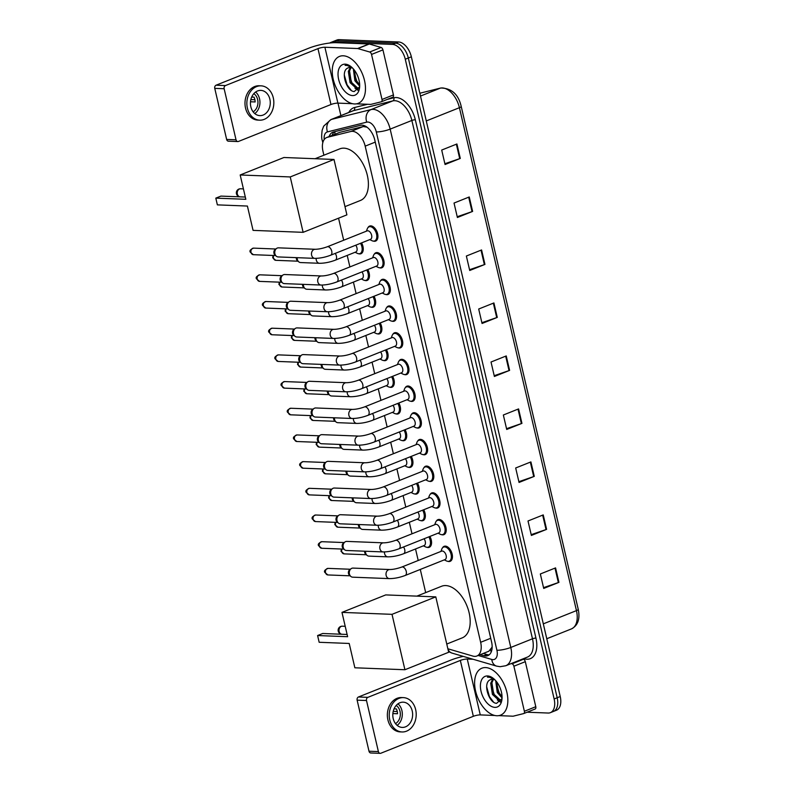 <?xml version="1.0" encoding="UTF-8"?>
<svg xmlns="http://www.w3.org/2000/svg" width="793" height="793" viewBox="0 0 793 793"><rect width="100%" height="100%" fill="white"/><g stroke="black" fill="none" stroke-linecap="round" stroke-linejoin="round"><path stroke-width="1.19" d="M429.885 536.445A8.089 4.728 68.2 0 1 429.251 547.309A8.089 4.728 68.2 0 1 428.051 547.507A8.089 4.728 68.2 0 1 427.04 547.319M423.68 509.76A8.089 4.728 68.2 0 1 423.046 520.614A8.089 4.728 68.2 0 1 421.836 520.813A8.089 4.728 68.2 0 1 420.825 520.634M417.465 483.076A8.089 4.728 68.2 0 1 416.831 493.93A8.089 4.728 68.2 0 1 415.631 494.128A8.089 4.728 68.2 0 1 414.62 493.94M411.26 456.381A8.089 4.728 68.2 0 1 410.625 467.246A8.089 4.728 68.2 0 1 409.416 467.444A8.089 4.728 68.2 0 1 408.405 467.255M405.045 429.697A8.089 4.728 68.2 0 1 404.41 440.551A8.089 4.728 68.2 0 1 403.211 440.749A8.089 4.728 68.2 0 1 402.2 440.571M398.839 403.013A8.089 4.728 68.2 0 1 398.205 413.867A8.089 4.728 68.2 0 1 396.996 414.065A8.089 4.728 68.2 0 1 395.985 413.877M392.624 376.318A8.089 4.728 68.2 0 1 391.99 387.182A8.089 4.728 68.2 0 1 390.79 387.38A8.089 4.728 68.2 0 1 389.779 387.192M386.419 349.634A8.089 4.728 68.2 0 1 385.785 360.488A8.089 4.728 68.2 0 1 384.575 360.686A8.089 4.728 68.2 0 1 383.564 360.508M380.204 322.949A8.089 4.728 68.2 0 1 379.569 333.803A8.089 4.728 68.2 0 1 378.37 334.002A8.089 4.728 68.2 0 1 377.359 333.813M373.999 296.255A8.089 4.728 68.2 0 1 373.364 307.119A8.089 4.728 68.2 0 1 372.155 307.317A8.089 4.728 68.2 0 1 371.144 307.129M367.783 269.57A8.089 4.728 68.2 0 1 367.149 280.425A8.089 4.728 68.2 0 1 365.95 280.633A8.089 4.728 68.2 0 1 364.939 280.444M361.578 242.886A8.089 4.728 68.2 0 1 360.944 253.74A8.089 4.728 68.2 0 1 359.735 253.938A8.089 4.728 68.2 0 1 358.723 253.75M423.888 467.781A8.089 4.728 68.2 0 1 425.504 466.264A8.089 4.728 68.2 0 1 426.703 466.066A8.089 4.728 68.2 0 1 433.236 472.985A8.089 4.728 68.2 0 1 431.501 481.282A8.089 4.728 68.2 0 1 430.292 481.48A8.089 4.728 68.2 0 1 429.281 481.292M417.683 441.096A8.089 4.728 68.2 0 1 419.289 439.58A8.089 4.728 68.2 0 1 420.498 439.381A8.089 4.728 68.2 0 1 427.031 446.3A8.089 4.728 68.2 0 1 425.286 454.597A8.089 4.728 68.2 0 1 424.086 454.795A8.089 4.728 68.2 0 1 423.075 454.607M411.468 414.402A8.089 4.728 68.2 0 1 413.084 412.885A8.089 4.728 68.2 0 1 414.283 412.687A8.089 4.728 68.2 0 1 420.815 419.616A8.089 4.728 68.2 0 1 419.081 427.903A8.089 4.728 68.2 0 1 417.871 428.101A8.089 4.728 68.2 0 1 416.86 427.923M405.253 387.718A8.089 4.728 68.2 0 1 406.868 386.201A8.089 4.728 68.2 0 1 408.078 386.003A8.089 4.728 68.2 0 1 414.61 392.922A8.089 4.728 68.2 0 1 412.866 401.218A8.089 4.728 68.2 0 1 411.666 401.417A8.089 4.728 68.2 0 1 410.655 401.228M430.103 494.465A8.089 4.728 68.2 0 1 431.709 492.949A8.089 4.728 68.2 0 1 432.919 492.75A8.089 4.728 68.2 0 1 439.451 499.679A8.089 4.728 68.2 0 1 437.706 507.966A8.089 4.728 68.2 0 1 436.507 508.164A8.089 4.728 68.2 0 1 435.496 507.976M442.524 547.844A8.089 4.728 68.2 0 1 444.139 546.327A8.089 4.728 68.2 0 1 445.339 546.129A8.089 4.728 68.2 0 1 451.871 553.048A8.089 4.728 68.2 0 1 450.127 561.345A8.089 4.728 68.2 0 1 448.927 561.543A8.089 4.728 68.2 0 1 447.916 561.355M436.309 521.16A8.089 4.728 68.2 0 1 437.924 519.643A8.089 4.728 68.2 0 1 439.124 519.435A8.089 4.728 68.2 0 1 445.656 526.364A8.089 4.728 68.2 0 1 443.921 534.651A8.089 4.728 68.2 0 1 442.712 534.859A8.089 4.728 68.2 0 1 441.701 534.67M399.048 361.033A8.089 4.728 68.2 0 1 400.663 359.516A8.089 4.728 68.2 0 1 401.863 359.318A8.089 4.728 68.2 0 1 408.395 366.237A8.089 4.728 68.2 0 1 406.66 374.534A8.089 4.728 68.2 0 1 405.451 374.732A8.089 4.728 68.2 0 1 404.44 374.544M392.832 334.339A8.089 4.728 68.2 0 1 394.448 332.822A8.089 4.728 68.2 0 1 395.657 332.624A8.089 4.728 68.2 0 1 402.19 339.553A8.089 4.728 68.2 0 1 400.445 347.84A8.089 4.728 68.2 0 1 399.246 348.038A8.089 4.728 68.2 0 1 398.235 347.859M386.627 307.654A8.089 4.728 68.2 0 1 388.243 306.138A8.089 4.728 68.2 0 1 389.442 305.939A8.089 4.728 68.2 0 1 395.975 312.858A8.089 4.728 68.2 0 1 394.24 321.155A8.089 4.728 68.2 0 1 393.031 321.353A8.089 4.728 68.2 0 1 392.02 321.165M380.412 280.97A8.089 4.728 68.2 0 1 382.028 279.453A8.089 4.728 68.2 0 1 383.237 279.255A8.089 4.728 68.2 0 1 389.769 286.174A8.089 4.728 68.2 0 1 388.025 294.471A8.089 4.728 68.2 0 1 386.825 294.669A8.089 4.728 68.2 0 1 385.814 294.481M374.207 254.275A8.089 4.728 68.2 0 1 375.823 252.759A8.089 4.728 68.2 0 1 377.022 252.561A8.089 4.728 68.2 0 1 383.554 259.489A8.089 4.728 68.2 0 1 381.82 267.776A8.089 4.728 68.2 0 1 380.61 267.975A8.089 4.728 68.2 0 1 379.599 267.796M367.992 227.591A8.089 4.728 68.2 0 1 369.607 226.074A8.089 4.728 68.2 0 1 370.817 225.876A8.089 4.728 68.2 0 1 377.349 232.795A8.089 4.728 68.2 0 1 375.604 241.092A8.089 4.728 68.2 0 1 374.405 241.29A8.089 4.728 68.2 0 1 373.394 241.102M447.867 648.773L472.945 656.098A15.156 8.872 -111.8 0 0 474.62 656.386A15.156 8.872 -111.8 0 0 476.88 656.009A15.156 8.872 -111.8 0 0 480.647 642.3L365.186 146.14A15.156 8.872 -111.8 0 0 350.863 131.479L327.41 137.288A15.156 8.872 -111.8 0 0 326.736 137.506A15.156 8.872 -111.8 0 0 322.969 151.225L323.891 155.21M476.88 656.009L488.855 651.231L491.829 647.524A5.055 2.954 -111.8 0 0 492.146 647.227M492.156 646.533A15.156 8.872 68.2 0 1 491.829 647.524M367.03 127.177L363.234 126.533L339.781 132.352L326.736 137.506M338.552 218.194L343.686 240.239M347.215 255.415L349.891 266.924M353.42 282.1L356.107 293.608M359.635 308.784L362.312 320.303M365.841 335.479L368.527 346.987M372.056 362.163L374.732 373.672M378.261 388.848L380.947 400.366M384.476 415.542L387.153 427.05M390.691 442.226L393.368 453.735M396.896 468.911L399.573 480.419M403.112 495.605L405.788 507.114M409.317 522.29L411.993 533.798M415.532 548.974L418.208 560.482M420.29 569.443L425.682 592.619M480.241 654.671L483.869 655.732A15.156 8.872 -111.8 0 0 485.544 656.009A15.156 8.872 -111.8 0 0 487.804 655.633A15.156 8.872 -111.8 0 0 491.571 641.924L374.762 139.974A15.156 8.872 -111.8 0 0 360.438 125.314L333.466 131.995A15.156 8.872 -111.8 0 0 332.792 132.223A15.156 8.872 -111.8 0 0 329.115 136.565M489.231 654.79A15.156 8.872 68.2 0 1 488.597 654.8A15.156 8.872 68.2 0 1 486.912 654.512L483.284 653.452M329.759 43.03A15.156 8.872 68.2 0 1 330.82 42.455A15.156 8.872 68.2 0 1 333.08 42.079L392.525 44.408A15.156 8.872 68.2 0 1 405.273 59.227L554.138 698.96A15.156 8.872 68.2 0 1 550.372 712.669A15.156 8.872 68.2 0 1 548.122 713.036L527.097 712.213M340.891 115.609L337.987 103.13M330.82 42.455L336.916 40.027A15.156 8.872 68.2 0 1 339.166 39.65L398.611 41.979A15.156 8.872 68.2 0 1 411.359 56.799L560.225 696.522L557.182 697.741A15.156 8.872 68.2 0 1 553.415 711.45A15.156 8.872 68.2 0 0 557.182 697.741L408.316 58.008L557.182 697.741L554.138 698.96M398.611 41.979L395.568 43.189A15.156 8.872 68.2 0 1 408.316 58.008A15.156 8.872 68.2 0 0 395.568 43.189L336.123 40.869L395.568 43.189L392.525 44.408M333.863 41.236A15.156 8.872 68.2 0 1 336.123 40.869A15.156 8.872 68.2 0 0 333.863 41.236M332.158 135.345A15.156 8.872 68.2 0 1 334.567 131.727M456.917 143.979L441.701 150.055L445.061 164.508L460.287 158.431L456.917 143.979M444.883 163.735L459.712 158.64A4.044 0.823 -13.1 0 0 460.287 158.431M469.248 196.961L454.032 203.048L457.392 217.49L472.618 211.414L469.248 196.961M457.214 216.727L472.043 211.622A4.044 0.823 -13.1 0 0 472.618 211.414M481.579 249.954L466.363 256.03L469.724 270.482L484.949 264.406L481.579 249.954M469.545 269.719L484.374 264.614A4.044 0.823 -13.1 0 0 484.949 264.406M493.91 302.946L478.694 309.022L482.055 323.475L497.28 317.398L493.91 302.946M481.876 322.701L496.705 317.606A4.044 0.823 -13.1 0 0 497.28 317.398M555.566 567.897L540.34 573.973L543.711 588.426L558.936 582.349L555.566 567.897M543.532 587.653L558.361 582.558A4.044 0.823 -13.1 0 0 558.936 582.349M543.235 514.905L528.009 520.981L531.379 535.434L546.605 529.357L543.235 514.905M531.201 534.66L546.03 529.565A4.044 0.823 -13.1 0 0 546.605 529.357M530.904 461.913L515.678 467.989L519.048 482.441L534.274 476.365L530.904 461.913M518.87 481.678L533.699 476.573A4.044 0.823 -13.1 0 0 534.274 476.365M518.572 408.92L503.347 415.007L506.717 429.449L521.943 423.373L518.572 408.92M506.539 428.686L521.368 423.581A4.044 0.823 -13.1 0 0 521.943 423.373M506.241 355.938L491.026 362.014L494.386 376.467L509.612 370.39L506.241 355.938M494.208 375.694L509.037 370.599A4.044 0.823 -13.1 0 0 509.612 370.39M560.225 696.522A15.156 8.872 68.2 0 1 556.468 710.231L550.372 712.669M485.623 667.577A25.267 14.78 68.2 0 1 506.033 689.206A25.267 14.78 68.2 0 1 500.601 715.127A25.267 14.78 68.2 0 1 496.834 715.752A25.267 14.78 68.2 0 1 476.424 694.113A25.267 14.78 68.2 0 1 481.866 668.202A25.267 14.78 68.2 0 1 485.623 667.577M493.395 679.373L491.908 682.753L493.642 693.964L500.224 699.971L501.107 699.941M492.691 679.264L490.698 683.239L492.433 694.45L499.015 700.447L501.87 699.218M496.587 681.732L498.47 692.031L502.058 696.68M495.694 680.652L497.261 692.517L502.058 697.959M490.827 679.532L490.421 679.71A11.419 6.681 68.2 0 1 490.798 679.532A11.419 6.681 68.2 0 1 492.503 679.254A11.419 6.681 68.2 0 1 495.129 680.037M490.421 679.71C482.293 682.545 488.825 703.222 496.596 703.332L502.019 698.593M494.882 707.366A16.475 9.635 68.2 0 1 481.034 691.258A16.475 9.635 68.2 0 1 487.576 675.953A16.475 9.635 68.2 0 1 493.454 678.491A16.475 9.635 68.2 0 1 501.91 699.684A16.475 9.635 68.2 0 1 494.882 707.366M493.95 678.907L489.112 676.984L487.477 677.163L489.529 677.262L494.445 679.353M497.33 699.951L500.324 702.083M496.468 684.399L499.114 692.775L500.789 695.471M491.63 686.322L494.277 694.698L495.952 697.404M498.718 700.417L500.651 701.706M486.664 686.728L489.44 696.631L493.454 701.964M522.637 659.003L523.469 659.251A2.528 1.477 68.2 0 1 525.313 661.669L513.894 666.229L524.381 711.271L535.79 706.712A2.528 1.477 68.2 0 1 535.166 708.992A2.528 1.477 68.2 0 1 535.057 709.031L523.856 713.502M525.313 661.669L535.79 706.712M463.211 656.376A20.212 4.134 -13.1 0 0 450.949 660.063L358.466 696.988L367.853 697.354L460.336 660.43A5.055 1.031 166.9 0 1 467.265 659.033L473.104 659.261M380.194 753.35L370.807 752.983A2.528 1.982 -87.8 0 1 369.003 751.219L378.39 751.586A2.528 1.982 92.2 0 0 380.194 753.35A2.528 1.982 92.2 0 0 380.858 753.231L473.342 716.307A5.055 1.031 166.9 0 1 480.271 714.909L494.842 715.484M367.853 697.354A2.528 1.982 92.2 0 0 366.505 700.526L357.128 700.16L369.003 751.219M357.128 700.16A2.528 1.982 -87.8 0 1 358.466 696.988M366.505 700.526L378.39 751.586M498.738 715.633L512.982 716.198A2.528 1.477 -111.8 0 0 513.249 716.168L523.638 713.591A2.528 1.477 -111.8 0 0 523.747 713.551A2.528 1.477 -111.8 0 0 524.381 711.271M513.894 666.229A2.528 1.477 -111.8 0 0 512.05 663.8L511.217 663.563M393.209 718.587A12.629 9.912 92.2 0 0 402.229 727.419A12.629 9.912 92.2 0 0 412.231 710.994A12.629 9.912 92.2 0 0 403.211 702.172A12.629 9.912 92.2 0 0 393.209 718.587M397.134 725.367A12.629 9.912 92.2 0 0 401.912 710.587A12.629 9.912 92.2 0 0 397.977 703.817M392.872 713.561L397.511 713.74A10.101 7.93 -87.8 0 0 397.194 711.242A10.101 7.93 -87.8 0 0 396.391 708.932L394.062 708.833M395.489 723.612A10.101 7.93 92.2 0 0 400.009 711.351A10.101 7.93 92.2 0 0 396.203 705.433M403.389 697.622L401.516 697.553A17.178 13.481 92.2 0 0 387.906 719.885A17.178 13.481 92.2 0 0 400.168 731.889L402.051 731.959A17.178 13.481 92.2 0 0 415.661 709.626A17.178 13.481 92.2 0 0 403.389 697.622A17.178 13.481 92.2 0 0 389.779 719.955A17.178 13.481 92.2 0 0 402.051 731.959M397.253 711.519L393.229 711.371M416.88 596.128L441.602 586.255A27.795 16.256 68.2 0 1 445.745 585.571A27.795 16.256 68.2 0 1 468.197 609.371A27.795 16.256 68.2 0 1 462.21 637.879L446.766 644.045M347.631 636.71L317.596 635.54L319.163 642.28L349.198 643.46L354.858 667.785L404.916 669.738L392.02 614.337L341.971 612.384L347.631 636.71M347.106 634.459L322.692 633.498L317.596 635.54M341.971 612.384L385.735 594.909L435.793 596.871L448.679 652.262L404.916 669.738M392.02 614.337L435.793 596.871M315.089 158.719L339.82 148.846A27.795 16.256 68.2 0 1 343.954 148.162A27.795 16.256 68.2 0 1 366.406 171.962A27.795 16.256 68.2 0 1 360.428 200.47L344.985 206.636M245.84 199.301L215.805 198.131L217.371 204.872L247.406 206.051L253.066 230.376L303.124 232.329L290.238 176.938L240.18 174.975L245.84 199.301M245.315 197.051L220.91 196.099L215.805 198.131M240.18 174.975L283.944 157.5L334.002 159.462L346.898 214.863L303.124 232.329M290.238 176.938L334.002 159.462M401.754 567.054L441.642 551.135A4.55 2.657 68.2 0 1 442.316 551.016A4.55 2.657 68.2 0 1 445.993 554.912A4.55 2.657 68.2 0 1 445.012 559.58L405.124 575.5A4.55 2.657 68.2 0 0 406.185 571.119A4.55 2.657 68.2 0 0 402.428 566.945A4.55 2.657 68.2 0 0 401.754 567.054C397.204 568.66 393.209 569.493 389.75 569.533L353.024 568.095A4.55 3.568 -87.8 0 0 351.834 568.303A4.55 3.568 -87.8 0 0 351.111 568.7A4.55 3.568 -87.8 0 0 349.416 574.003A4.55 3.568 -87.8 0 0 350.813 576.422A4.55 3.568 -87.8 0 0 352.667 577.175L389.393 578.612A4.55 3.568 -87.8 0 1 386.141 575.44A4.55 3.568 -87.8 0 1 386.092 575.163A4.55 3.568 -87.8 0 1 389.75 569.533M440.918 551.422L441.78 549.103A7.583 4.431 68.2 0 1 443.565 547.101A7.583 4.431 68.2 0 1 444.685 546.912A7.583 4.431 68.2 0 1 450.811 553.405A7.583 4.431 68.2 0 1 449.185 561.176A7.583 4.431 68.2 0 1 448.055 561.365A7.583 4.431 68.2 0 1 446.509 560.948L444.288 559.868M350.813 576.422L349.495 575.292A3.281 2.577 -87.8 0 1 348.494 573.547A3.281 2.577 -87.8 0 1 349.713 569.721L351.111 568.7M395.548 540.37L435.426 524.441A4.55 2.657 68.2 0 1 436.11 524.332A4.55 2.657 68.2 0 1 439.778 528.227A4.55 2.657 68.2 0 1 438.807 532.886L398.919 548.815A4.55 2.657 68.2 0 0 399.979 544.424A4.55 2.657 68.2 0 0 396.222 540.251A4.55 2.657 68.2 0 0 395.548 540.37C390.999 541.976 386.994 542.799 383.534 542.838L346.809 541.401A4.55 3.568 -87.8 0 0 345.619 541.609A4.55 3.568 -87.8 0 0 344.896 542.015A4.55 3.568 -87.8 0 0 343.21 547.319A4.55 3.568 -87.8 0 0 344.598 549.737A4.55 3.568 -87.8 0 0 346.452 550.491L383.188 551.928A4.55 3.568 -87.8 0 1 379.936 548.756A4.55 3.568 -87.8 0 1 379.877 548.478A4.55 3.568 -87.8 0 1 383.534 542.838M434.703 524.728L435.565 522.418A7.583 4.431 68.2 0 1 437.349 520.416A7.583 4.431 68.2 0 1 438.479 520.228A7.583 4.431 68.2 0 1 444.605 526.711A7.583 4.431 68.2 0 1 442.97 534.492A7.583 4.431 68.2 0 1 441.84 534.68A7.583 4.431 68.2 0 1 440.293 534.264L438.073 533.183M344.598 549.737L343.29 548.607A3.281 2.577 -87.8 0 1 342.279 546.863A3.281 2.577 -87.8 0 1 343.508 543.036L344.896 542.015M389.333 513.676L429.221 497.756A4.55 2.657 68.2 0 1 429.895 497.647A4.55 2.657 68.2 0 1 433.573 501.533A4.55 2.657 68.2 0 1 432.591 506.202L392.704 522.131A4.55 2.657 68.2 0 0 393.764 517.74A4.55 2.657 68.2 0 0 390.007 513.567A4.55 2.657 68.2 0 0 389.333 513.676C384.783 515.291 380.789 516.114 377.329 516.154L340.603 514.716A4.55 3.568 -87.8 0 0 339.414 514.925A4.55 3.568 -87.8 0 0 338.69 515.331A4.55 3.568 -87.8 0 0 336.995 520.624A4.55 3.568 -87.8 0 0 338.393 523.043A4.55 3.568 -87.8 0 0 340.247 523.806L376.972 525.244A4.55 3.568 -87.8 0 1 373.721 522.062A4.55 3.568 -87.8 0 1 373.672 521.794A4.55 3.568 -87.8 0 1 377.329 516.154M428.498 498.044L429.36 495.734A7.583 4.431 68.2 0 1 431.144 493.722A7.583 4.431 68.2 0 1 432.264 493.533A7.583 4.431 68.2 0 1 438.39 500.026A7.583 4.431 68.2 0 1 436.765 507.798A7.583 4.431 68.2 0 1 435.635 507.986A7.583 4.431 68.2 0 1 434.088 507.57L431.868 506.489M338.393 523.043L337.075 521.923A3.281 2.577 -87.8 0 1 336.073 520.178A3.281 2.577 -87.8 0 1 337.293 516.342L338.69 515.331M383.118 486.991L423.006 471.072A4.55 2.657 68.2 0 1 423.69 470.953A4.55 2.657 68.2 0 1 427.358 474.848A4.55 2.657 68.2 0 1 426.376 479.517L386.498 495.437A4.55 2.657 68.2 0 0 387.559 491.055A4.55 2.657 68.2 0 0 383.802 486.882A4.55 2.657 68.2 0 0 383.118 486.991C378.578 488.607 374.574 489.43 371.114 489.469L334.388 488.032A4.55 3.568 -87.8 0 0 333.199 488.24A4.55 3.568 -87.8 0 0 332.475 488.637A4.55 3.568 -87.8 0 0 330.79 493.94A4.55 3.568 -87.8 0 0 332.178 496.359A4.55 3.568 -87.8 0 0 334.031 497.122L370.757 498.549A4.55 3.568 -87.8 0 1 367.516 495.377A4.55 3.568 -87.8 0 1 367.456 495.1A4.55 3.568 -87.8 0 1 371.114 489.469M422.282 471.359L423.145 469.05A7.583 4.431 68.2 0 1 424.929 467.037A7.583 4.431 68.2 0 1 426.059 466.849A7.583 4.431 68.2 0 1 432.185 473.342A7.583 4.431 68.2 0 1 430.549 481.113A7.583 4.431 68.2 0 1 429.419 481.301A7.583 4.431 68.2 0 1 427.873 480.885L425.653 479.805M332.178 496.359L330.869 495.238A3.281 2.577 -87.8 0 1 329.858 493.484A3.281 2.577 -87.8 0 1 331.087 489.658L332.475 488.637M376.913 460.307L416.801 444.377A4.55 2.657 68.2 0 1 417.475 444.268A4.55 2.657 68.2 0 1 421.152 448.164A4.55 2.657 68.2 0 1 420.171 452.823L380.283 468.752A4.55 2.657 68.2 0 0 381.344 464.361A4.55 2.657 68.2 0 0 377.587 460.188A4.55 2.657 68.2 0 0 376.913 460.307C372.363 461.913 368.368 462.735 364.909 462.775L328.183 461.338A4.55 3.568 -87.8 0 0 326.994 461.546A4.55 3.568 -87.8 0 0 326.27 461.952A4.55 3.568 -87.8 0 0 324.575 467.255A4.55 3.568 -87.8 0 0 325.963 469.674A4.55 3.568 -87.8 0 0 327.826 470.427L364.552 471.865A4.55 3.568 -87.8 0 1 361.301 468.693A4.55 3.568 -87.8 0 1 361.251 468.415A4.55 3.568 -87.8 0 1 364.909 462.775M416.077 444.675L416.94 442.355A7.583 4.431 68.2 0 1 418.724 440.353A7.583 4.431 68.2 0 1 419.844 440.165A7.583 4.431 68.2 0 1 425.97 446.647A7.583 4.431 68.2 0 1 424.344 454.429A7.583 4.431 68.2 0 1 423.214 454.617A7.583 4.431 68.2 0 1 421.668 454.201L419.447 453.12M325.963 469.674L324.654 468.544A3.281 2.577 -87.8 0 1 323.653 466.799A3.281 2.577 -87.8 0 1 324.872 462.973L326.27 461.952M370.698 433.612L410.586 417.693A4.55 2.657 68.2 0 1 411.27 417.584A4.55 2.657 68.2 0 1 414.937 421.479A4.55 2.657 68.2 0 1 413.956 426.138L374.078 442.068A4.55 2.657 68.2 0 0 375.139 437.677A4.55 2.657 68.2 0 0 371.382 433.503A4.55 2.657 68.2 0 0 370.698 433.612C366.158 435.228 362.153 436.051 358.694 436.091L321.968 434.653A4.55 3.568 -87.8 0 0 320.778 434.861A4.55 3.568 -87.8 0 0 320.055 435.268A4.55 3.568 -87.8 0 0 318.37 440.561A4.55 3.568 -87.8 0 0 319.757 442.98A4.55 3.568 -87.8 0 0 321.611 443.743L358.337 445.18A4.55 3.568 -87.8 0 1 355.095 441.998A4.55 3.568 -87.8 0 1 355.036 441.731A4.55 3.568 -87.8 0 1 358.694 436.091M409.862 417.98L410.724 415.671A7.583 4.431 68.2 0 1 412.509 413.659A7.583 4.431 68.2 0 1 413.639 413.47A7.583 4.431 68.2 0 1 419.765 419.963A7.583 4.431 68.2 0 1 418.129 427.744A7.583 4.431 68.2 0 1 416.999 427.923A7.583 4.431 68.2 0 1 415.453 427.506L413.232 426.426M319.757 442.98L318.449 441.86A3.281 2.577 -87.8 0 1 317.438 440.115A3.281 2.577 -87.8 0 1 318.667 436.289L320.055 435.268M364.493 406.928L404.38 391.008A4.55 2.657 68.2 0 1 405.054 390.89A4.55 2.657 68.2 0 1 408.732 394.785A4.55 2.657 68.2 0 1 407.751 399.454L367.863 415.373A4.55 2.657 68.2 0 0 368.923 410.992A4.55 2.657 68.2 0 0 365.167 406.819A4.55 2.657 68.2 0 0 364.493 406.928C359.943 408.544 355.948 409.366 352.488 409.406L315.753 407.969A4.55 3.568 -87.8 0 0 314.573 408.177A4.55 3.568 -87.8 0 0 313.85 408.573A4.55 3.568 -87.8 0 0 312.155 413.877A4.55 3.568 -87.8 0 0 313.542 416.295A4.55 3.568 -87.8 0 0 315.406 417.059L352.132 418.486A4.55 3.568 -87.8 0 1 348.88 415.314A4.55 3.568 -87.8 0 1 348.831 415.036A4.55 3.568 -87.8 0 1 352.488 409.406M403.657 391.296L404.519 388.986A7.583 4.431 68.2 0 1 406.303 386.974A7.583 4.431 68.2 0 1 407.424 386.786A7.583 4.431 68.2 0 1 413.549 393.278A7.583 4.431 68.2 0 1 411.914 401.05A7.583 4.431 68.2 0 1 410.794 401.238A7.583 4.431 68.2 0 1 409.247 400.822L407.027 399.741M313.542 416.295L312.234 415.175A3.281 2.577 -87.8 0 1 311.233 413.421A3.281 2.577 -87.8 0 1 312.452 409.594L313.85 408.573M358.277 380.243L398.165 364.314A4.55 2.657 68.2 0 1 398.849 364.205A4.55 2.657 68.2 0 1 402.517 368.101A4.55 2.657 68.2 0 1 401.536 372.76L361.658 388.689A4.55 2.657 68.2 0 0 362.718 384.308A4.55 2.657 68.2 0 0 358.961 380.134A4.55 2.657 68.2 0 0 358.277 380.243C353.737 381.849 349.733 382.672 346.273 382.712L309.548 381.274A4.55 3.568 -87.8 0 0 308.358 381.483A4.55 3.568 -87.8 0 0 307.634 381.889A4.55 3.568 -87.8 0 0 305.939 387.192A4.55 3.568 -87.8 0 0 307.337 389.611A4.55 3.568 -87.8 0 0 309.191 390.364L345.917 391.801A4.55 3.568 -87.8 0 1 342.675 388.629A4.55 3.568 -87.8 0 1 342.616 388.352A4.55 3.568 -87.8 0 1 346.273 382.712M397.442 364.611L398.304 362.292A7.583 4.431 68.2 0 1 400.088 360.29A7.583 4.431 68.2 0 1 401.218 360.101A7.583 4.431 68.2 0 1 407.344 366.594A7.583 4.431 68.2 0 1 405.709 374.365A7.583 4.431 68.2 0 1 404.579 374.554A7.583 4.431 68.2 0 1 403.032 374.137L400.812 373.057M307.337 389.611L306.029 388.481A3.281 2.577 -87.8 0 1 305.018 386.736A3.281 2.577 -87.8 0 1 306.247 382.91L307.634 381.889M352.072 353.559L391.96 337.63A4.55 2.657 68.2 0 1 392.634 337.521A4.55 2.657 68.2 0 1 396.312 341.416A4.55 2.657 68.2 0 1 395.33 346.075L355.442 362.004A4.55 2.657 68.2 0 0 356.503 357.613A4.55 2.657 68.2 0 0 352.746 353.44A4.55 2.657 68.2 0 0 352.072 353.559C347.522 355.165 343.528 355.988 340.068 356.027L303.332 354.59A4.55 3.568 -87.8 0 0 302.153 354.798A4.55 3.568 -87.8 0 0 301.429 355.205A4.55 3.568 -87.8 0 0 299.734 360.508A4.55 3.568 -87.8 0 0 301.122 362.916A4.55 3.568 -87.8 0 0 302.985 363.68L339.711 365.117A4.55 3.568 -87.8 0 1 336.46 361.935A4.55 3.568 -87.8 0 1 336.41 361.667A4.55 3.568 -87.8 0 1 340.068 356.027M391.227 337.917L392.099 335.608A7.583 4.431 68.2 0 1 393.873 333.595A7.583 4.431 68.2 0 1 395.003 333.417A7.583 4.431 68.2 0 1 401.129 339.9A7.583 4.431 68.2 0 1 399.494 347.681A7.583 4.431 68.2 0 1 398.373 347.859A7.583 4.431 68.2 0 1 396.827 347.443L394.607 346.363M301.122 362.916L299.813 361.796A3.281 2.577 -87.8 0 1 298.812 360.052A3.281 2.577 -87.8 0 1 300.032 356.226L301.429 355.205M345.857 326.865L385.745 310.945A4.55 2.657 68.2 0 1 386.419 310.826A4.55 2.657 68.2 0 1 390.097 314.722A4.55 2.657 68.2 0 1 389.115 319.391L349.237 335.31A4.55 2.657 68.2 0 0 350.298 330.929A4.55 2.657 68.2 0 0 346.541 326.756A4.55 2.657 68.2 0 0 345.857 326.865C341.317 328.48 337.312 329.303 333.853 329.343L297.127 327.906A4.55 3.568 -87.8 0 0 295.938 328.114A4.55 3.568 -87.8 0 0 295.214 328.51A4.55 3.568 -87.8 0 0 293.519 333.813A4.55 3.568 -87.8 0 0 294.917 336.232A4.55 3.568 -87.8 0 0 296.77 336.995L333.496 338.433A4.55 3.568 -87.8 0 1 330.255 335.251A4.55 3.568 -87.8 0 1 330.195 334.973A4.55 3.568 -87.8 0 1 333.853 329.343M385.021 311.233L385.884 308.923A7.583 4.431 68.2 0 1 387.668 306.911A7.583 4.431 68.2 0 1 388.798 306.722A7.583 4.431 68.2 0 1 394.914 313.215A7.583 4.431 68.2 0 1 393.288 320.987A7.583 4.431 68.2 0 1 392.158 321.175A7.583 4.431 68.2 0 1 390.612 320.759L388.392 319.678M294.917 336.232L293.598 335.112A3.281 2.577 -87.8 0 1 292.597 333.357A3.281 2.577 -87.8 0 1 293.816 329.531L295.214 328.51M339.652 300.18L379.54 284.251A4.55 2.657 68.2 0 1 380.214 284.142A4.55 2.657 68.2 0 1 383.891 288.037A4.55 2.657 68.2 0 1 382.91 292.706L343.022 308.626A4.55 2.657 68.2 0 0 344.083 304.244A4.55 2.657 68.2 0 0 340.326 300.071A4.55 2.657 68.2 0 0 339.652 300.18C335.102 301.786 331.097 302.619 327.648 302.648L290.912 301.221A4.55 3.568 -87.8 0 0 289.732 301.429A4.55 3.568 -87.8 0 0 289.009 301.826A4.55 3.568 -87.8 0 0 287.314 307.129A4.55 3.568 -87.8 0 0 288.702 309.548A4.55 3.568 -87.8 0 0 290.565 310.301L327.291 311.738A4.55 3.568 -87.8 0 1 324.04 308.566A4.55 3.568 -87.8 0 1 323.99 308.289A4.55 3.568 -87.8 0 1 327.648 302.648M378.806 284.548L379.678 282.229A7.583 4.431 68.2 0 1 381.453 280.226A7.583 4.431 68.2 0 1 382.583 280.038A7.583 4.431 68.2 0 1 388.709 286.531A7.583 4.431 68.2 0 1 387.073 294.302A7.583 4.431 68.2 0 1 385.953 294.49A7.583 4.431 68.2 0 1 384.407 294.074L382.186 292.994M288.702 309.548L287.393 308.418A3.281 2.577 -87.8 0 1 286.392 306.673A3.281 2.577 -87.8 0 1 287.611 302.847L289.009 301.826M333.437 273.496L373.325 257.566A4.55 2.657 68.2 0 1 373.999 257.457A4.55 2.657 68.2 0 1 377.676 261.353A4.55 2.657 68.2 0 1 376.695 266.012L336.807 281.941A4.55 2.657 68.2 0 0 337.868 277.55A4.55 2.657 68.2 0 0 334.121 273.377A4.55 2.657 68.2 0 0 333.437 273.496C328.897 275.102 324.892 275.924 321.433 275.964L284.707 274.527A4.55 3.568 -87.8 0 0 283.517 274.735A4.55 3.568 -87.8 0 0 282.794 275.141A4.55 3.568 -87.8 0 0 281.099 280.444A4.55 3.568 -87.8 0 0 282.496 282.863A4.55 3.568 -87.8 0 0 284.35 283.616L321.076 285.054A4.55 3.568 -87.8 0 1 317.834 281.872A4.55 3.568 -87.8 0 1 317.775 281.604A4.55 3.568 -87.8 0 1 321.433 275.964M372.601 257.854L373.463 255.544A7.583 4.431 68.2 0 1 375.248 253.532A7.583 4.431 68.2 0 1 376.378 253.354A7.583 4.431 68.2 0 1 382.494 259.836A7.583 4.431 68.2 0 1 380.868 267.618A7.583 4.431 68.2 0 1 379.738 267.806A7.583 4.431 68.2 0 1 378.192 267.39L375.971 266.299M282.496 282.863L281.178 281.733A3.281 2.577 -87.8 0 1 280.177 279.988A3.281 2.577 -87.8 0 1 281.396 276.162L282.794 275.141M327.231 246.801L367.119 230.882A4.55 2.657 68.2 0 1 367.793 230.763A4.55 2.657 68.2 0 1 371.471 234.659A4.55 2.657 68.2 0 1 370.49 239.327L330.602 255.247A4.55 2.657 68.2 0 0 331.662 250.866A4.55 2.657 68.2 0 0 327.906 246.692A4.55 2.657 68.2 0 0 327.231 246.801C322.682 248.417 318.677 249.24 315.227 249.28L278.492 247.842A4.55 3.568 -87.8 0 0 277.312 248.05A4.55 3.568 -87.8 0 0 276.588 248.447A4.55 3.568 -87.8 0 0 274.893 253.75A4.55 3.568 -87.8 0 0 276.281 256.169A4.55 3.568 -87.8 0 0 278.135 256.932L314.871 258.369A4.55 3.568 -87.8 0 1 311.619 255.187A4.55 3.568 -87.8 0 1 311.56 254.91A4.55 3.568 -87.8 0 1 315.227 249.28M366.386 231.169L367.258 228.86A7.583 4.431 68.2 0 1 369.032 226.848A7.583 4.431 68.2 0 1 370.162 226.659A7.583 4.431 68.2 0 1 376.288 233.152A7.583 4.431 68.2 0 1 374.653 240.923A7.583 4.431 68.2 0 1 373.533 241.112A7.583 4.431 68.2 0 1 371.986 240.695L369.766 239.615M276.281 256.169L274.973 255.049A3.281 2.577 -87.8 0 1 273.962 253.304A3.281 2.577 -87.8 0 1 275.191 249.468L276.588 248.447M424.077 538.774A4.55 2.657 68.2 0 1 424.136 545.534L403.587 553.742A4.55 2.657 68.2 0 0 404.648 549.361A4.55 2.657 68.2 0 0 403.518 546.972M428.844 536.861A7.583 4.431 68.2 0 1 428.309 547.14A7.583 4.431 68.2 0 1 427.179 547.329A7.583 4.431 68.2 0 1 425.633 546.912L423.412 545.832M384.476 551.938A4.55 3.568 -87.8 0 0 384.546 553.405A4.55 3.568 -87.8 0 0 387.856 556.855L368.894 556.121A4.55 3.568 -87.8 0 1 367.04 555.358L365.722 554.238A3.281 2.577 -87.8 0 1 364.721 552.483A3.281 2.577 -87.8 0 1 364.631 551.204M367.04 555.358A4.55 3.568 -87.8 0 1 365.514 551.234M417.861 512.08A4.55 2.657 68.2 0 1 417.931 518.85L397.372 527.058A4.55 2.657 68.2 0 0 398.433 522.666A4.55 2.657 68.2 0 0 397.313 520.287M422.639 510.177A7.583 4.431 68.2 0 1 422.094 520.456A7.583 4.431 68.2 0 1 420.964 520.634A7.583 4.431 68.2 0 1 419.418 520.218L417.197 519.137M378.271 525.244A4.55 3.568 -87.8 0 0 378.34 526.721A4.55 3.568 -87.8 0 0 381.641 530.17L362.679 529.427A4.55 3.568 -87.8 0 1 360.825 528.673L359.516 527.543A3.281 2.577 -87.8 0 1 358.505 525.799A3.281 2.577 -87.8 0 1 358.416 524.52M360.825 528.673A4.55 3.568 -87.8 0 1 359.308 524.55M411.656 485.395A4.55 2.657 68.2 0 1 411.716 492.166L391.167 500.373A4.55 2.657 68.2 0 0 392.228 495.982A4.55 2.657 68.2 0 0 391.098 493.603M416.424 483.492A7.583 4.431 68.2 0 1 415.889 493.761A7.583 4.431 68.2 0 1 414.759 493.95A7.583 4.431 68.2 0 1 413.212 493.533L410.992 492.453M372.056 498.559A4.55 3.568 -87.8 0 0 372.125 500.036A4.55 3.568 -87.8 0 0 375.436 503.486L356.473 502.742A4.55 3.568 -87.8 0 1 354.62 501.989L353.301 500.859A3.281 2.577 -87.8 0 1 352.3 499.114A3.281 2.577 -87.8 0 1 352.211 497.826M354.62 501.989A4.55 3.568 -87.8 0 1 353.093 497.865M405.441 458.711A4.55 2.657 68.2 0 1 405.51 465.471L384.952 473.679A4.55 2.657 68.2 0 0 386.013 469.297A4.55 2.657 68.2 0 0 384.892 466.908M410.219 456.798A7.583 4.431 68.2 0 1 409.674 467.077A7.583 4.431 68.2 0 1 408.544 467.265A7.583 4.431 68.2 0 1 406.997 466.849L404.777 465.769M365.851 471.875A4.55 3.568 -87.8 0 0 365.92 473.342A4.55 3.568 -87.8 0 0 369.221 476.791L350.258 476.058A4.55 3.568 -87.8 0 1 348.405 475.294L347.096 474.174A3.281 2.577 -87.8 0 1 346.085 472.42A3.281 2.577 -87.8 0 1 345.996 471.141M348.405 475.294A4.55 3.568 -87.8 0 1 346.888 471.171M399.236 432.016A4.55 2.657 68.2 0 1 399.295 438.787L378.747 446.994A4.55 2.657 68.2 0 0 379.807 442.603A4.55 2.657 68.2 0 0 378.677 440.224M404.004 430.113A7.583 4.431 68.2 0 1 403.468 440.393A7.583 4.431 68.2 0 1 402.338 440.571A7.583 4.431 68.2 0 1 400.792 440.155L398.572 439.074M359.635 445.18A4.55 3.568 -87.8 0 0 359.705 446.657A4.55 3.568 -87.8 0 0 363.016 450.107L344.053 449.363A4.55 3.568 -87.8 0 1 342.199 448.61L340.881 447.48A3.281 2.577 -87.8 0 1 339.88 445.735A3.281 2.577 -87.8 0 1 339.791 444.457M342.199 448.61A4.55 3.568 -87.8 0 1 340.673 444.486M393.021 405.332A4.55 2.657 68.2 0 1 393.09 412.102L372.532 420.31A4.55 2.657 68.2 0 0 373.592 415.919A4.55 2.657 68.2 0 0 372.472 413.54M397.799 403.429A7.583 4.431 68.2 0 1 397.253 413.698A7.583 4.431 68.2 0 1 396.123 413.887A7.583 4.431 68.2 0 1 394.577 413.47L392.357 412.39M353.43 418.496A4.55 3.568 -87.8 0 0 353.5 419.973A4.55 3.568 -87.8 0 0 356.8 423.422L337.838 422.679A4.55 3.568 -87.8 0 1 335.984 421.926L334.676 420.796A3.281 2.577 -87.8 0 1 333.665 419.051A3.281 2.577 -87.8 0 1 333.575 417.762M335.984 421.926A4.55 3.568 -87.8 0 1 334.468 417.802M386.815 378.648A4.55 2.657 68.2 0 1 386.875 385.418L366.326 393.615A4.55 2.657 68.2 0 0 367.387 389.234A4.55 2.657 68.2 0 0 366.257 386.845M391.583 376.734A7.583 4.431 68.2 0 1 391.048 387.014A7.583 4.431 68.2 0 1 389.918 387.202A7.583 4.431 68.2 0 1 388.372 386.786L386.151 385.705M347.215 391.811A4.55 3.568 -87.8 0 0 347.284 393.278A4.55 3.568 -87.8 0 0 350.585 396.738L331.633 395.994A4.55 3.568 -87.8 0 1 329.779 395.231L328.461 394.111A3.281 2.577 -87.8 0 1 327.459 392.366A3.281 2.577 -87.8 0 1 327.37 391.078M329.779 395.231A4.55 3.568 -87.8 0 1 328.252 391.108M380.6 351.953A4.55 2.657 68.2 0 1 380.66 358.723L360.111 366.931A4.55 2.657 68.2 0 0 361.172 362.55A4.55 2.657 68.2 0 0 360.052 360.161M385.378 350.05A7.583 4.431 68.2 0 1 384.833 360.329A7.583 4.431 68.2 0 1 383.703 360.518A7.583 4.431 68.2 0 1 382.157 360.091L379.936 359.011M341.01 365.117A4.55 3.568 -87.8 0 0 341.079 366.594A4.55 3.568 -87.8 0 0 344.38 370.044L325.417 369.3A4.55 3.568 -87.8 0 1 323.564 368.547L322.255 367.417A3.281 2.577 -87.8 0 1 321.244 365.672A3.281 2.577 -87.8 0 1 321.155 364.393M323.564 368.547A4.55 3.568 -87.8 0 1 322.047 364.423M374.395 325.269A4.55 2.657 68.2 0 1 374.455 332.039L353.906 340.247A4.55 2.657 68.2 0 0 354.967 335.855A4.55 2.657 68.2 0 0 353.837 333.476M379.163 323.366A7.583 4.431 68.2 0 1 378.618 333.635A7.583 4.431 68.2 0 1 377.498 333.823A7.583 4.431 68.2 0 1 375.951 333.407L373.731 332.326M334.795 338.433A4.55 3.568 -87.8 0 0 334.864 339.91A4.55 3.568 -87.8 0 0 338.165 343.359L319.212 342.616A4.55 3.568 -87.8 0 1 317.359 341.862L316.04 340.732A3.281 2.577 -87.8 0 1 315.039 338.988A3.281 2.577 -87.8 0 1 314.95 337.699M317.359 341.862A4.55 3.568 -87.8 0 1 315.832 337.739M368.18 298.584A4.55 2.657 68.2 0 1 368.239 305.355L347.691 313.552A4.55 2.657 68.2 0 0 348.751 309.171A4.55 2.657 68.2 0 0 347.631 306.782M372.958 296.681A7.583 4.431 68.2 0 1 372.413 306.95A7.583 4.431 68.2 0 1 371.283 307.139A7.583 4.431 68.2 0 1 369.736 306.722L367.516 305.642M328.589 311.748A4.55 3.568 -87.8 0 0 328.659 313.215A4.55 3.568 -87.8 0 0 331.96 316.675L312.997 315.931A4.55 3.568 -87.8 0 1 311.143 315.168L309.835 314.048A3.281 2.577 -87.8 0 1 308.824 312.303A3.281 2.577 -87.8 0 1 308.735 311.015M311.143 315.168A4.55 3.568 -87.8 0 1 309.627 311.054M361.975 271.89A4.55 2.657 68.2 0 1 362.034 278.66L341.486 286.868A4.55 2.657 68.2 0 0 342.546 282.486A4.55 2.657 68.2 0 0 341.416 280.098M366.743 269.987A7.583 4.431 68.2 0 1 366.197 280.266A7.583 4.431 68.2 0 1 365.077 280.454A7.583 4.431 68.2 0 1 363.531 280.038L361.311 278.958M322.374 285.054A4.55 3.568 -87.8 0 0 322.444 286.531A4.55 3.568 -87.8 0 0 325.745 289.98L306.792 289.237A4.55 3.568 -87.8 0 1 304.938 288.483L303.62 287.353A3.281 2.577 -87.8 0 1 302.619 285.609A3.281 2.577 -87.8 0 1 302.529 284.33M304.938 288.483A4.55 3.568 -87.8 0 1 303.412 284.36M355.76 245.206A4.55 2.657 68.2 0 1 355.819 251.976L335.27 260.183A4.55 2.657 68.2 0 0 336.331 255.792A4.55 2.657 68.2 0 0 335.211 253.413M360.537 243.302A7.583 4.431 68.2 0 1 359.992 253.572A7.583 4.431 68.2 0 1 358.862 253.76A7.583 4.431 68.2 0 1 357.316 253.344L355.095 252.263M316.159 258.369A4.55 3.568 -87.8 0 0 316.238 259.846A4.55 3.568 -87.8 0 0 319.539 263.296L300.577 262.552A4.55 3.568 -87.8 0 1 298.723 261.799L297.415 260.669A3.281 2.577 -87.8 0 1 296.404 258.924A3.281 2.577 -87.8 0 1 296.314 257.636M298.723 261.799A4.55 3.568 -87.8 0 1 297.197 257.675M371.53 54.439A2.528 1.477 -111.8 0 0 369.687 52.011L357.891 48.571A2.528 1.477 -111.8 0 0 357.613 48.522L369.032 43.962A2.528 1.477 68.2 0 1 369.31 44.011L381.096 47.451A2.528 1.477 68.2 0 1 382.94 49.88L371.53 54.439L382.008 99.482L393.427 94.922A2.528 1.477 68.2 0 1 392.803 97.202A2.528 1.477 68.2 0 1 392.684 97.242L381.492 101.712M382.94 49.88L393.427 94.922M369.032 43.962L336.321 42.683A20.212 4.134 -13.1 0 0 308.586 48.274L216.093 85.198L225.48 85.565L317.963 48.641A5.055 1.031 166.9 0 1 324.902 47.243L357.613 48.522M237.831 141.56L228.443 141.194A2.528 1.982 -87.8 0 1 226.639 139.429L236.027 139.796A2.528 1.982 92.2 0 0 237.831 141.56A2.528 1.982 92.2 0 0 238.485 141.441L330.968 104.517A5.055 1.031 166.9 0 1 337.907 103.12L352.479 103.695M225.48 85.565A2.528 1.982 92.2 0 0 224.141 88.737L214.754 88.36L226.639 139.429M214.754 88.36A2.528 1.982 -87.8 0 1 216.093 85.198M224.141 88.737L236.027 139.796M356.364 103.843L370.618 104.398A2.528 1.477 -111.8 0 0 370.886 104.379L381.264 101.801A2.528 1.477 -111.8 0 0 381.383 101.762A2.528 1.477 -111.8 0 0 382.008 99.482M250.836 106.797A12.629 9.912 92.2 0 0 259.856 115.619A12.629 9.912 92.2 0 0 269.868 99.204A12.629 9.912 92.2 0 0 260.847 90.382A12.629 9.912 92.2 0 0 250.836 106.797M254.771 113.577A12.629 9.912 92.2 0 0 259.539 98.798A12.629 9.912 92.2 0 0 255.614 92.028M250.499 101.772L255.138 101.95A10.101 7.93 -87.8 0 0 254.821 99.452A10.101 7.93 -87.8 0 0 254.018 97.133L251.698 97.043M253.126 111.823A10.101 7.93 92.2 0 0 257.636 99.561A10.101 7.93 92.2 0 0 253.829 93.643M261.026 85.832L259.142 85.763A17.178 13.481 92.2 0 0 245.533 108.096A17.178 13.481 92.2 0 0 257.804 120.09L259.678 120.169A17.178 13.481 92.2 0 0 273.288 97.836A17.178 13.481 92.2 0 0 261.026 85.832A17.178 13.481 92.2 0 0 247.406 108.165A17.178 13.481 92.2 0 0 259.678 120.169M254.89 99.73L250.856 99.571M343.26 55.788A25.267 14.78 68.2 0 1 363.67 77.417A25.267 14.78 68.2 0 1 358.228 103.338A25.267 14.78 68.2 0 1 354.471 103.952A25.267 14.78 68.2 0 1 334.061 82.323A25.267 14.78 68.2 0 1 339.493 56.412A25.267 14.78 68.2 0 1 343.26 55.788M351.021 67.583L349.544 70.964L351.269 82.175L357.851 88.182L358.733 88.152M350.328 67.474L348.335 71.449L350.06 82.66L356.652 88.657L359.497 87.428M354.223 69.943L356.107 80.242L359.685 84.891M353.331 68.862L354.897 80.727L359.685 86.169M348.454 67.732L348.058 67.92A11.419 6.681 68.2 0 1 348.434 67.742A11.419 6.681 68.2 0 1 350.139 67.464A11.419 6.681 68.2 0 1 352.766 68.248M348.058 67.92C339.919 70.755 346.462 91.433 354.223 91.542L359.655 86.804M352.518 95.576A16.475 9.635 68.2 0 1 338.661 79.469A16.475 9.635 68.2 0 1 345.203 64.164A16.475 9.635 68.2 0 1 351.081 66.701A16.475 9.635 68.2 0 1 359.546 87.894A16.475 9.635 68.2 0 1 352.518 95.576M351.586 67.118L346.749 65.195L345.104 65.373L347.165 65.472L352.082 67.564M354.957 88.162L357.95 90.293M354.094 72.609L356.741 80.985L358.416 83.681M349.267 74.532L351.914 82.908L353.589 85.614M356.354 88.628L358.287 89.916M344.291 74.938L347.076 84.841L351.081 90.174M490.53 649.893A15.156 11.181 106.3 0 0 491.234 651.955M335.023 131.618A15.156 12.252 76.1 0 0 334.924 134.245M490.718 638.276L480.647 642.3M339.781 132.352L327.41 137.288M363.234 126.533L350.863 131.479M375.258 142.116L365.186 146.14M478.199 655.484L491.779 659.449A10.101 5.908 -111.8 0 0 492.899 659.647A10.101 5.908 -111.8 0 0 496.914 650.25L376.298 131.916A10.101 5.908 -111.8 0 0 367.793 122.033A10.101 5.908 -111.8 0 0 366.743 122.142L327.469 131.886A10.101 5.908 -111.8 0 0 324.218 139.538M327.469 131.886A10.101 8.168 76.1 0 1 331.791 119.317L371.065 109.573A20.212 11.826 68.2 0 1 373.166 109.365A20.212 11.826 68.2 0 1 390.166 129.12L510.791 647.455A20.212 11.826 68.2 0 1 505.765 665.743L527.464 657.08A20.212 11.826 -111.8 0 0 532.48 638.801L411.864 120.457A20.212 11.826 -111.8 0 0 394.864 100.701A20.212 11.826 -111.8 0 0 392.753 100.909L353.48 110.653A20.212 11.826 -111.8 0 0 352.578 110.941L330.889 119.604A20.212 11.826 68.2 0 1 331.791 119.317L353.48 110.653A2.528 2.042 -103.9 0 0 354.56 107.511L367.575 104.279M387.371 99.373L393.834 97.767A22.739 13.303 68.2 0 1 415.324 119.763L535.949 638.097A2.528 0.515 -13.1 0 0 532.48 638.801L510.791 647.455A10.101 2.062 166.9 0 1 496.914 650.25M393.834 97.767A2.528 2.042 -103.9 0 1 392.753 100.909L371.065 109.573A10.101 8.168 76.1 0 0 366.743 122.142M535.949 638.097A22.739 13.303 68.2 0 1 526.919 659.231A22.739 13.303 68.2 0 1 524.391 658.805L523.667 658.587M348.821 112.447A22.739 13.303 68.2 0 1 354.56 107.511M405.273 59.227L411.359 56.799M333.08 42.079L339.166 39.65M376.298 131.916A10.101 2.062 166.9 0 0 390.166 129.12L411.864 120.457A2.528 0.515 -13.1 0 1 415.324 119.763M323.366 141.055A10.101 2.062 166.9 0 1 322.275 140.42L322.81 142.7M448.015 649.398A10.101 7.454 106.3 0 0 451.99 653.095L496.557 666.11A10.101 7.454 106.3 0 1 491.779 659.449M486.912 654.512L483.869 655.732M440.749 88.013C451.594 88.172 458.413 94.317 461.209 106.44A5.055 1.031 166.9 0 1 459.415 107.699A20.212 11.826 -111.8 0 0 440.313 88.152L419.834 93.237L440.749 88.013A5.055 4.084 76.1 0 0 440.313 88.152L420.498 96.062M543.314 623.853L576.452 610.62A5.055 1.031 -13.1 0 0 578.246 609.361C580.198 618.996 577.919 625.518 571.436 628.908A20.212 11.826 -111.8 0 0 576.452 610.62L459.415 107.699L426.287 120.932M505.686 356.156L509.037 370.599M518.017 409.148L521.368 423.581M530.339 462.141L533.699 476.573M542.67 515.133L546.03 529.565M555.001 568.115L558.361 582.558M493.355 303.174L496.705 317.606M481.024 250.182L484.374 264.614M468.693 197.189L472.043 211.622M456.362 144.197L459.712 158.64M460.336 660.43L473.342 716.307M467.265 659.033L480.271 714.909M512.05 663.8L523.469 659.251M345.203 626.301L342.338 626.192A4.044 3.172 92.2 0 0 341.277 626.381A4.044 3.172 92.2 0 0 339.136 631.446A4.044 3.172 92.2 0 0 341.773 634.251M243.421 188.893L240.547 188.784A4.044 3.172 92.2 0 0 239.496 188.972A4.044 3.172 92.2 0 0 237.345 194.037A4.044 3.172 92.2 0 0 239.982 196.842M328.133 568.383C324.952 569.661 323.841 571.01 324.803 572.407L327.876 574.945A3.281 2.577 -87.8 0 1 325.526 572.655A3.281 2.577 -87.8 0 1 328.133 568.383L350.357 569.255M324.803 572.407A3.281 0.674 -13.1 0 0 325.526 572.655M321.918 541.698C318.746 542.977 317.636 544.315 318.588 545.723L321.661 548.26A3.281 2.577 -87.8 0 1 319.321 545.961A3.281 2.577 -87.8 0 1 321.918 541.698L344.152 542.561M318.588 545.723A3.281 0.674 -13.1 0 0 319.321 545.961M315.713 515.004C312.531 516.293 311.421 517.631 312.383 519.038L315.455 521.566A3.281 2.577 -87.8 0 1 313.106 519.276A3.281 2.577 -87.8 0 1 315.713 515.004L337.937 515.876M312.383 519.038A3.281 0.674 -13.1 0 0 313.106 519.276M309.498 488.319C306.326 489.598 305.216 490.946 306.167 492.344L309.24 494.882A3.281 2.577 -87.8 0 1 306.901 492.592A3.281 2.577 -87.8 0 1 309.498 488.319L331.732 489.192M306.167 492.344A3.281 0.674 -13.1 0 0 306.901 492.592M303.293 461.635C300.111 462.914 299.001 464.252 299.962 465.66L303.035 468.197A3.281 2.577 -87.8 0 1 300.686 465.897A3.281 2.577 -87.8 0 1 303.293 461.635L325.517 462.497M299.962 465.66A3.281 0.674 -13.1 0 0 300.686 465.897M297.078 434.941C293.906 436.229 292.795 437.567 293.747 438.975L296.82 441.513A3.281 2.577 -87.8 0 1 294.481 439.213A3.281 2.577 -87.8 0 1 297.078 434.941L319.301 435.813M293.747 438.975A3.281 0.674 -13.1 0 0 294.481 439.213M290.872 408.256C287.69 409.535 286.58 410.883 287.542 412.281L290.615 414.818A3.281 2.577 -87.8 0 1 288.265 412.529A3.281 2.577 -87.8 0 1 290.872 408.256L313.096 409.129M287.542 412.281A3.281 0.674 -13.1 0 0 288.265 412.529M284.657 381.572C281.485 382.85 280.375 384.189 281.327 385.596L284.4 388.134A3.281 2.577 -87.8 0 1 282.05 385.834A3.281 2.577 -87.8 0 1 284.657 381.572L306.881 382.434M281.327 385.596A3.281 0.674 -13.1 0 0 282.05 385.834M278.442 354.877C275.27 356.166 274.16 357.504 275.121 358.912L278.194 361.449A3.281 2.577 -87.8 0 1 275.845 359.15A3.281 2.577 -87.8 0 1 278.442 354.877L300.676 355.75M275.121 358.912A3.281 0.674 -13.1 0 0 275.845 359.15M272.237 328.193C269.065 329.472 267.955 330.82 268.906 332.217L271.979 334.755A3.281 2.577 -87.8 0 1 269.63 332.465A3.281 2.577 -87.8 0 1 272.237 328.193L294.461 329.065M268.906 332.217A3.281 0.674 -13.1 0 0 269.63 332.465M266.022 301.509C262.85 302.787 261.74 304.135 262.701 305.533L265.774 308.071A3.281 2.577 -87.8 0 1 263.425 305.781A3.281 2.577 -87.8 0 1 266.022 301.509L288.255 302.381M262.701 305.533A3.281 0.674 -13.1 0 0 263.425 305.781M259.817 274.824C256.645 276.103 255.534 277.441 256.486 278.849L259.559 281.386A3.281 2.577 -87.8 0 1 257.21 279.086A3.281 2.577 -87.8 0 1 259.817 274.824L282.04 275.686M256.486 278.849A3.281 0.674 -13.1 0 0 257.21 279.086M253.601 248.13C250.429 249.418 249.319 250.757 250.281 252.154L253.344 254.692A3.281 2.577 -87.8 0 1 251.004 252.402A3.281 2.577 -87.8 0 1 253.601 248.13L275.835 249.002M250.281 252.154A3.281 0.674 -13.1 0 0 251.004 252.402M341.347 549.024L341.03 551.343L344.103 553.881A3.281 2.577 -87.8 0 1 341.753 551.591A3.281 2.577 -87.8 0 1 341.981 549.053M341.03 551.343A3.281 0.674 -13.1 0 0 341.753 551.591M335.142 522.339L334.824 524.659L337.887 527.196A3.281 2.577 -87.8 0 1 335.548 524.907A3.281 2.577 -87.8 0 1 335.766 522.369M334.824 524.659A3.281 0.674 -13.1 0 0 335.548 524.907M328.926 495.655L328.609 497.974L331.682 500.512A3.281 2.577 -87.8 0 1 329.333 498.212A3.281 2.577 -87.8 0 1 329.561 495.675M328.609 497.974A3.281 0.674 -13.1 0 0 329.333 498.212M322.721 468.97L322.404 471.28L325.467 473.817A3.281 2.577 -87.8 0 1 323.128 471.528A3.281 2.577 -87.8 0 1 323.346 468.99M322.404 471.28A3.281 0.674 -13.1 0 0 323.128 471.528M316.506 442.276L316.189 444.595L319.262 447.133A3.281 2.577 -87.8 0 1 316.913 444.843A3.281 2.577 -87.8 0 1 317.141 442.306M316.189 444.595A3.281 0.674 -13.1 0 0 316.913 444.843M310.291 415.591L309.984 417.911L313.047 420.449A3.281 2.577 -87.8 0 1 310.707 418.149A3.281 2.577 -87.8 0 1 310.925 415.611M309.984 417.911A3.281 0.674 -13.1 0 0 310.707 418.149M304.086 388.907L303.769 391.217L306.841 393.754A3.281 2.577 -87.8 0 1 304.492 391.464A3.281 2.577 -87.8 0 1 304.72 388.927M303.769 391.217A3.281 0.674 -13.1 0 0 304.492 391.464M297.871 362.213L297.563 364.532L300.626 367.07A3.281 2.577 -87.8 0 1 298.287 364.78A3.281 2.577 -87.8 0 1 298.505 362.242M297.563 364.532A3.281 0.674 -13.1 0 0 298.287 364.78M291.665 335.528L291.348 337.848L294.421 340.385A3.281 2.577 -87.8 0 1 292.072 338.086A3.281 2.577 -87.8 0 1 292.3 335.548M291.348 337.848A3.281 0.674 -13.1 0 0 292.072 338.086M285.45 308.844L285.143 311.153L288.206 313.691A3.281 2.577 -87.8 0 1 285.867 311.401A3.281 2.577 -87.8 0 1 286.085 308.864M285.143 311.153A3.281 0.674 -13.1 0 0 285.867 311.401M279.245 282.149L278.928 284.469L282.001 287.007A3.281 2.577 -87.8 0 1 279.651 284.717A3.281 2.577 -87.8 0 1 279.879 282.179M278.928 284.469A3.281 0.674 -13.1 0 0 279.651 284.717M273.03 255.465L272.713 257.784L275.786 260.322A3.281 2.577 -87.8 0 1 273.446 258.022A3.281 2.577 -87.8 0 1 273.664 255.495M272.713 257.784A3.281 0.674 -13.1 0 0 273.446 258.022M317.963 48.641L330.968 104.517M324.902 47.243L337.907 103.12M369.31 44.011L357.891 48.571M369.687 52.011L381.096 47.451M496.557 666.11L500.115 666.705L505.765 665.743M330.889 119.604L323.683 126.146L322.176 130.131C321.492 135.434 321.532 138.864 322.275 140.42M448.531 651.628L451.99 653.095M461.209 106.44L578.246 609.361M571.436 628.908L546.783 638.742M500.532 700.249L501.691 699.783M523.747 713.551L535.166 708.992M342.338 626.192A4.044 4.044 0 0 0 338.244 631.149A4.044 4.044 0 0 0 341.704 634.241M240.547 188.784A4.044 4.044 0 0 0 236.453 193.74A4.044 4.044 0 0 0 239.912 196.842M389.393 578.612C394.408 578.593 399.652 577.552 405.124 575.5M449.185 561.176L451.475 560.264M443.565 547.101L445.854 546.189M327.876 574.945L350.1 575.817M383.188 551.928C388.193 551.898 393.437 550.867 398.919 548.815M442.97 534.492L445.26 533.58M437.349 520.416L439.639 519.494M321.661 548.26L343.894 549.123M376.972 525.244C381.988 525.214 387.232 524.173 392.704 522.131M436.765 507.798L439.054 506.886M431.144 493.722L433.434 492.81M315.455 521.566L337.679 522.438M370.757 498.549C375.773 498.529 381.017 497.489 386.498 495.437M430.549 481.113L432.839 480.201M424.929 467.037L427.219 466.125M309.24 494.882L331.474 495.754M364.552 471.865C369.568 471.835 374.811 470.804 380.283 468.752M424.344 454.429L426.634 453.517M418.724 440.353L421.014 439.431M303.035 468.197L325.259 469.069M358.337 445.18C363.353 445.151 368.596 444.11 374.078 442.068M418.129 427.744L420.419 426.822M412.509 413.659L414.798 412.747M296.82 441.513L319.054 442.375M352.132 418.486C357.137 418.466 362.391 417.425 367.863 415.373M411.914 401.05L414.204 400.138M406.303 386.974L408.583 386.062M290.615 414.818L312.839 415.691M345.917 391.801C350.932 391.782 356.176 390.741 361.658 388.689M405.709 374.365L407.999 373.453M400.088 360.29L402.378 359.378M284.4 388.134L306.633 389.006M339.711 365.117C344.717 365.087 349.961 364.046 355.442 362.004M399.494 347.681L401.783 346.759M393.873 333.595L396.163 332.683M278.194 361.449L300.418 362.312M333.496 338.433C338.512 338.403 343.756 337.362 349.237 335.31M393.288 320.987L395.578 320.075M387.668 306.911L389.958 305.999M271.979 334.755L294.213 335.627M327.291 311.738C332.297 311.718 337.54 310.678 343.022 308.626M387.073 294.302L389.363 293.39M381.453 280.226L383.743 279.314M265.774 308.071L287.998 308.943M321.076 285.054C326.092 285.024 331.335 283.993 336.807 281.941M380.868 267.618L383.158 266.696M375.248 253.532L377.537 252.62M259.559 281.386L281.783 282.249M314.871 258.369C319.876 258.34 325.12 257.299 330.602 255.247M374.653 240.923L376.943 240.011M369.032 226.848L371.322 225.936M253.344 254.692L275.577 255.564M387.856 556.855C392.862 556.835 398.106 555.794 403.587 553.742M428.309 547.14L430.599 546.228M344.103 553.881L366.326 554.753M381.641 530.17C386.657 530.14 391.901 529.109 397.372 527.058M422.094 520.456L424.384 519.534M337.887 527.196L360.121 528.069M375.436 503.486C380.442 503.456 385.685 502.415 391.167 500.373M415.889 493.761L418.179 492.849M331.682 500.512L353.906 501.374M369.221 476.791C374.237 476.771 379.48 475.731 384.952 473.679M409.674 467.077L411.964 466.165M325.467 473.817L347.701 474.69M363.016 450.107C368.021 450.087 373.265 449.046 378.747 446.994M403.468 440.393L405.758 439.471M319.262 447.133L341.486 448.005M356.8 423.422C361.816 423.393 367.06 422.352 372.532 420.31M397.253 413.698L399.543 412.786M313.047 420.449L335.28 421.311M350.585 396.738C355.601 396.708 360.845 395.667 366.326 393.615M391.048 387.014L393.338 386.102M306.841 393.754L329.065 394.627M344.38 370.044C349.386 370.024 354.64 368.983 360.111 366.931M384.833 360.329L387.123 359.407M300.626 367.07L322.86 367.942M338.165 343.359C343.181 343.329 348.424 342.298 353.906 340.247M378.618 333.635L380.908 332.723M294.421 340.385L316.645 341.248M331.96 316.675C336.966 316.645 342.219 315.604 347.691 313.552M372.413 306.95L374.702 306.039M288.206 313.691L310.44 314.563M325.745 289.98C330.76 289.96 336.004 288.92 341.486 286.868M366.197 280.266L368.487 279.344M282.001 287.007L304.225 287.879M319.539 263.296C324.545 263.266 329.789 262.235 335.27 260.183M359.992 253.572L362.282 252.66M275.786 260.322L298.019 261.194M381.383 101.762L392.803 97.202M358.158 88.449L359.318 87.993"/></g></svg>
